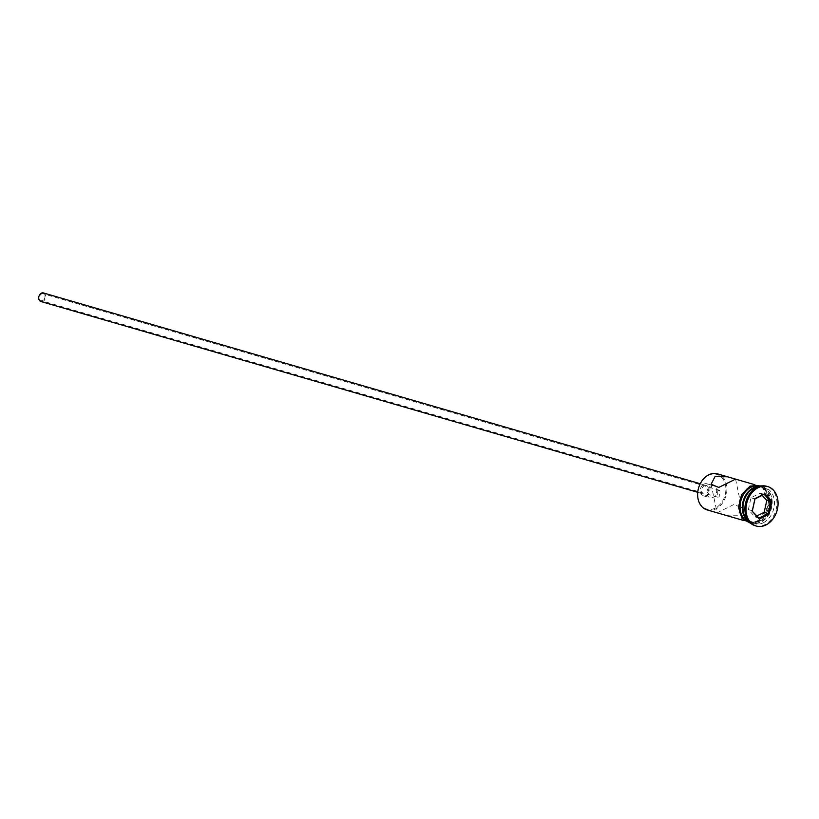 <?xml version="1.0" encoding="UTF-8"?>
<svg xmlns="http://www.w3.org/2000/svg" width="819" height="819" viewBox="0 0 819 819"><rect width="100%" height="100%" fill="white"/><g stroke="black" fill="none" stroke-linecap="round" stroke-linejoin="round"><path stroke-width="0.61" stroke-dasharray="4.09 3.07" d="M708.404 475.368A18.038 13.698 -73.8 0 1 725.48 484.94A18.038 13.698 -73.8 0 1 715.243 508.128A18.038 13.698 -73.8 0 1 698.167 498.546A18.038 13.698 -73.8 0 1 708.404 475.368M707.043 509.879A18.755 14.24 106.2 0 0 715.826 508.906A18.755 14.24 106.2 0 0 726.883 490.243A18.755 14.24 106.2 0 0 717.505 473.863M42.875 300.481A3.573 2.713 -73.8 0 1 41.196 300.665A3.573 2.713 -73.8 0 1 39.414 297.543A3.573 2.713 -73.8 0 1 41.513 293.99A3.573 2.713 -73.8 0 1 43.192 293.806A3.573 2.713 -73.8 0 1 44.984 296.928A3.573 2.713 -73.8 0 1 42.875 300.481M717.843 490.448L717.628 497.153L719.195 496.928L719.625 490.294L717.843 490.448M43.438 292.946A4.464 3.389 -73.8 0 1 45.669 296.847A4.464 3.389 -73.8 0 1 43.038 301.29A4.464 3.389 -73.8 0 1 40.95 301.525M704.279 485.749A4.464 3.389 -73.8 0 1 706.377 485.513A4.464 3.389 -73.8 0 1 708.609 489.414A4.464 3.389 -73.8 0 1 705.978 493.857A4.464 3.389 -73.8 0 1 703.879 494.082A4.464 3.389 -73.8 0 1 701.648 490.182A4.464 3.389 -73.8 0 1 704.279 485.749M703.941 484.121A6.255 4.75 -73.8 0 1 706.869 483.794A6.255 4.75 -73.8 0 1 710.001 489.26A6.255 4.75 -73.8 0 1 706.316 495.475A6.255 4.75 -73.8 0 1 703.388 495.802A6.255 4.75 -73.8 0 1 700.255 490.346A6.255 4.75 -73.8 0 1 703.941 484.121M710.636 486.066A6.255 4.75 -73.8 0 1 713.564 485.739A6.255 4.75 -73.8 0 1 716.697 491.205A6.255 4.75 -73.8 0 1 713.011 497.42A6.255 4.75 -73.8 0 1 710.083 497.747A6.255 4.75 -73.8 0 1 706.951 492.291A6.255 4.75 -73.8 0 1 710.636 486.066M717.116 512.807L733.916 504.484L741.553 507.667L737.704 515.253L725.081 515.12M760.267 520.894A17.68 13.421 106.2 0 0 770.3 498.167A17.68 13.421 106.2 0 0 753.562 488.789A17.68 13.421 106.2 0 0 743.519 511.506A17.68 13.421 106.2 0 0 760.267 520.894M748.668 521.16A18.755 14.24 106.2 0 0 752.354 523.044A18.755 14.24 106.2 0 0 761.138 522.061A18.755 14.24 106.2 0 0 772.194 503.409A18.755 14.24 106.2 0 0 762.817 487.029A18.755 14.24 106.2 0 0 758.701 486.64M763.369 522.717A18.755 14.24 106.2 0 0 774.426 504.054A18.755 14.24 106.2 0 0 765.048 487.674A18.755 14.24 106.2 0 0 756.254 488.656A18.755 14.24 106.2 0 0 745.198 507.309A18.755 14.24 106.2 0 0 754.586 523.689A18.755 14.24 106.2 0 0 763.369 522.717M755.2 525.726A20.536 15.592 106.2 0 0 764.823 524.662A20.536 15.592 106.2 0 0 776.934 504.228A20.536 15.592 106.2 0 0 766.656 486.281M757.125 520.894A18.755 14.24 106.2 0 0 768.181 502.242A18.755 14.24 106.2 0 0 758.793 485.862A18.755 14.24 106.2 0 0 750.009 486.844A18.755 14.24 106.2 0 0 738.953 505.497A18.755 14.24 106.2 0 0 748.331 521.877A18.755 14.24 106.2 0 0 757.125 520.894M749.446 522.194A18.755 14.24 106.2 0 0 758.24 521.222A18.755 14.24 106.2 0 0 769.297 502.569A18.755 14.24 106.2 0 0 759.909 486.189M749.15 521.744A18.755 14.24 106.2 0 0 751.678 522.85A18.755 14.24 106.2 0 0 760.472 521.867A18.755 14.24 106.2 0 0 771.529 503.214A18.755 14.24 106.2 0 0 762.141 486.834A18.755 14.24 106.2 0 0 759.408 486.404M762.172 495.352L760.186 493.171L750.972 497.757L748.371 509.623L754.975 516.902L758.988 518.069M754.975 516.902L757.012 515.888M748.371 509.623L752.385 510.79M750.972 497.757L754.995 498.925M760.186 493.171L764.209 494.338M749.969 486.681A18.929 14.373 -73.8 0 1 767.894 496.723A18.929 14.373 -73.8 0 1 757.155 521.058A18.929 14.373 -73.8 0 1 739.229 511.015A18.929 14.373 -73.8 0 1 749.969 486.681M749.825 522.481A18.929 14.373 106.2 0 0 758.271 521.386A18.929 14.373 106.2 0 0 769.42 502.835A18.929 14.373 106.2 0 0 760.38 486.148M717.628 497.153L41.196 300.665M700.235 483.732L706.377 485.513M706.869 483.794L713.564 485.739M711.117 484.244L717.075 512.786M754.586 484.643L758.793 485.862M760.052 486.23L762.141 486.834M762.817 487.029L765.048 487.674M761.875 485.892L769.655 503.839L758.107 522.02L750.951 523.495M752.354 523.044L754.586 523.689M749.59 522.246L751.678 522.85M744.133 520.649L748.331 521.877M735.585 479.135L741.553 507.667M703.388 495.802L710.083 497.747M697.747 492.301L703.879 494.082M719.625 490.294L43.192 293.806"/><path stroke-width="1.23" d="M727.579 476.791L714.967 476.658L711.117 484.244L718.744 487.428L735.585 479.135L717.505 473.863A18.755 14.24 106.2 0 0 708.711 474.846A18.755 14.24 106.2 0 0 697.655 493.499A18.755 14.24 106.2 0 0 707.043 509.879L744.133 520.649M697.747 492.301L40.95 301.525A4.464 3.389 -73.8 0 1 38.718 297.625A4.464 3.389 -73.8 0 1 41.349 293.182A4.464 3.389 -73.8 0 1 43.438 292.946L700.235 483.732M758.701 486.64A18.755 14.24 106.2 0 0 754.023 488.011A18.755 14.24 106.2 0 0 743.253 504.002A18.755 14.24 106.2 0 0 748.668 521.16M767.772 486.609L766.656 486.281A20.536 15.592 106.2 0 0 757.032 487.356A20.536 15.592 106.2 0 0 744.921 507.79A20.536 15.592 106.2 0 0 755.2 525.726L756.316 526.054A20.536 15.592 106.2 0 0 765.939 524.979A20.536 15.592 106.2 0 0 778.05 504.545A20.536 15.592 106.2 0 0 767.772 486.609A20.536 15.592 106.2 0 0 758.148 487.684A20.536 15.592 106.2 0 0 746.037 508.118A20.536 15.592 106.2 0 0 756.316 526.054M735.585 479.135L754.586 484.643M760.052 486.23L759.909 486.189A18.755 14.24 106.2 0 0 751.125 487.162A18.755 14.24 106.2 0 0 740.069 505.814A18.755 14.24 106.2 0 0 749.446 522.194L749.59 522.246M759.408 486.404A18.755 14.24 106.2 0 0 753.357 487.817A18.755 14.24 106.2 0 0 742.454 504.678A18.755 14.24 106.2 0 0 749.15 521.744M752.211 511.23L754.995 498.566L764.833 493.662L771.887 501.433L769.102 514.097L759.264 519L752.211 511.23L758.988 518.069L768.202 513.472L770.812 501.607L764.209 494.338L754.995 498.925L752.385 510.79M757.012 515.888L764.188 512.305L769.102 514.097M764.188 512.305L766.799 500.44L771.887 501.433M766.799 500.44L762.172 495.352M759.264 519L758.988 518.069M764.209 494.338L764.833 493.662M760.38 486.148A18.929 14.373 106.2 0 0 751.084 486.998A18.929 14.373 106.2 0 0 739.915 506.122A18.929 14.373 106.2 0 0 749.825 522.481M750.951 523.495L742.075 518.488L738.451 507.248L741.594 494.615L750.132 486.036L761.875 485.892"/></g></svg>
